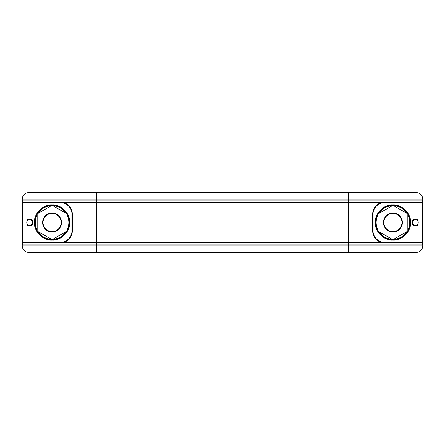 <?xml version="1.0" encoding="UTF-8"?>
<svg xmlns="http://www.w3.org/2000/svg" width="445" height="445" viewBox="0 0 445 445"><rect width="100%" height="100%" fill="white"/><g stroke="black" fill="none" stroke-linecap="round" stroke-linejoin="round"><path stroke-width="0.67" d="M52.076 231.556A9.056 9.056 0 0 1 43.02 222.5A9.056 9.056 0 0 1 52.076 213.444A9.056 9.056 0 0 1 61.126 222.5A9.056 9.056 0 0 1 52.076 231.556A9.056 9.056 0 0 0 61.126 222.5A9.056 9.056 0 0 0 52.076 213.444M29.704 225.376A2.876 2.876 0 0 1 26.828 222.5A2.876 2.876 0 0 1 29.704 219.624A2.876 2.876 0 0 1 32.58 222.5A2.876 2.876 0 0 1 29.704 225.376A2.876 2.876 0 0 0 32.58 222.5A2.876 2.876 0 0 0 29.704 219.624M383.874 222.5A9.056 9.056 0 0 1 392.924 213.444A9.056 9.056 0 0 1 401.98 222.5A9.056 9.056 0 0 1 392.924 231.556A9.056 9.056 0 0 1 383.874 222.5M412.42 222.5A2.876 2.876 0 0 1 415.296 219.624A2.876 2.876 0 0 1 418.172 222.5A2.876 2.876 0 0 1 415.296 225.376A2.876 2.876 0 0 1 412.42 222.5M66.911 231.155L66.989 213.889L52.076 205.279A17.222 17.222 0 0 1 69.292 222.5A17.222 17.222 0 0 1 52.076 239.721A17.222 17.222 0 0 1 34.855 222.5A17.222 17.222 0 0 1 52.076 205.279L37.163 213.889L37.163 231.111L52.154 239.677M52.076 240.144C43.31 240.906 33.67 231.267 34.432 222.5C33.67 213.734 43.304 204.094 52.076 204.856C60.843 204.094 70.482 213.734 69.72 222.5C70.482 231.267 60.843 240.906 52.076 240.144M392.846 239.677L392.924 239.721A17.222 17.222 0 0 1 375.708 222.5A17.222 17.222 0 0 1 392.924 205.279L392.846 205.323M392.924 240.144C384.157 240.906 374.518 231.267 375.28 222.5C374.518 213.734 384.157 204.094 392.924 204.856C401.69 204.094 411.33 213.734 410.568 222.5C411.33 231.267 401.696 240.906 392.924 240.144M348.19 252.326L416.359 252.326A6.391 6.391 0 0 0 422.75 245.935L422.75 199.065A6.391 6.391 0 0 0 416.359 192.674L28.641 192.674A6.391 6.391 0 0 0 22.25 199.065L22.25 245.935A6.391 6.391 0 0 0 28.641 252.326L348.19 252.326L348.19 245.935L22.25 245.935M22.25 202.036L22.678 202.036L22.678 242.964L24.38 242.314L60.598 242.314C66.205 242.798 72.374 236.634 71.884 231.022L71.884 213.978C72.374 208.371 66.205 202.202 60.598 202.686L24.38 202.686L22.678 202.036L22.25 200.133L422.75 200.133L422.322 202.036L420.62 202.686L384.402 202.686C378.795 202.202 372.626 208.366 373.116 213.978L373.116 231.022C372.626 236.629 378.795 242.798 384.402 242.314L420.62 242.314L422.322 242.964L422.75 244.867A2.13 2.13 0 0 0 420.62 242.736L24.38 242.736A2.13 2.13 0 0 0 22.25 244.867L22.678 242.964L22.25 242.964M422.75 242.964L422.322 242.964L422.322 202.036L422.75 202.036M24.38 202.686L24.38 202.264A2.13 2.13 0 0 1 22.25 200.133A2.13 2.13 0 0 0 24.38 202.264L420.62 202.264A2.13 2.13 0 0 0 422.75 200.133A2.13 2.13 0 0 1 420.62 202.264L420.62 202.686M52.076 239.721L66.989 231.022M407.837 231.111L407.837 213.889L392.924 205.279A17.222 17.222 0 0 1 410.145 222.5A17.222 17.222 0 0 1 392.924 239.721L407.837 231.111L407.837 230.221C410.329 225.075 410.329 219.925 407.837 214.779M393.002 205.323L378.011 213.978M378.089 213.845L378.011 231.111L392.924 239.721L393.692 239.277C399.399 238.859 403.854 236.284 407.069 231.556M378.011 231.022L378.784 231.556C381.994 236.284 386.455 238.859 392.156 239.277M384.402 242.314L384.402 242.736A11.715 11.715 0 0 1 372.688 231.022L372.688 213.978L72.312 213.978L72.312 231.022A11.715 11.715 0 0 1 60.598 242.736A11.715 11.715 0 0 0 72.312 231.022L373.116 231.022M60.598 202.686L60.598 202.264A11.715 11.715 0 0 1 72.312 213.978L71.884 213.978M384.402 202.686L384.402 202.264A11.715 11.715 0 0 0 372.688 213.978L373.116 213.978M37.163 230.221C34.671 225.075 34.671 219.925 37.163 214.779L37.163 213.889A17.222 17.222 0 0 0 37.163 231.111L37.931 231.556C41.146 236.284 45.601 238.859 51.309 239.277M52.076 205.279L51.309 205.724C45.601 206.141 41.146 208.716 37.931 213.444M66.989 213.889A17.222 17.222 0 0 1 66.989 231.111A17.222 17.222 0 0 0 66.989 213.889L66.216 213.444C63.006 208.716 58.545 206.141 52.844 205.724M407.837 213.889L407.069 213.444C403.854 208.716 399.399 206.141 393.692 205.724M66.989 230.221C69.476 225.075 69.476 219.925 66.989 214.779M52.844 239.277C58.545 238.859 63.006 236.284 66.216 231.556M378.011 214.779C375.524 219.925 375.524 225.075 378.011 230.221M392.156 205.724C386.455 206.141 381.994 208.716 378.784 213.444M52.076 213.022C49.3 212.638 42.726 215.486 42.592 222.5C42.726 229.514 49.3 232.362 52.076 231.979C54.846 232.362 61.427 229.514 61.555 222.5C61.427 215.486 54.846 212.638 52.076 213.022M29.704 219.196C25.788 218.022 25.788 226.978 29.704 225.804C33.625 226.978 33.625 218.022 29.704 219.196M392.924 213.022C390.154 212.638 383.573 215.486 383.445 222.5C383.573 229.514 390.154 232.362 392.924 231.979C395.7 232.362 402.274 229.514 402.408 222.5C402.274 215.486 395.7 212.638 392.924 213.022M415.296 219.196C411.375 218.022 411.375 226.978 415.296 225.804C419.212 226.978 419.212 218.022 415.296 219.196M392.924 213.444A9.056 9.056 0 0 1 401.98 222.5A9.056 9.056 0 0 1 392.924 231.556M415.296 219.624A2.876 2.876 0 0 1 418.172 222.5A2.876 2.876 0 0 1 415.296 225.376M37.163 213.889A17.222 17.222 0 0 0 37.163 231.111M392.924 205.279A17.222 17.222 0 0 1 410.145 222.5M96.81 252.326L96.81 244.867L22.25 244.867M420.62 242.314L420.62 242.736A2.13 2.13 0 0 1 422.75 244.867L348.19 244.867L348.19 245.935L422.75 245.935A6.391 6.391 0 0 1 416.359 252.326M96.81 192.674L96.81 199.065L348.19 199.065L348.19 244.867L96.81 244.867L96.81 199.065L22.25 199.065A6.391 6.391 0 0 1 28.641 192.674M422.75 199.065L348.19 199.065L348.19 192.674M24.38 242.314L24.38 242.736M60.598 242.314L60.598 242.736M384.402 242.736A11.715 11.715 0 0 1 372.688 231.022M72.312 231.022L71.884 231.022M60.598 202.264A11.715 11.715 0 0 1 72.312 213.978"/></g></svg>
